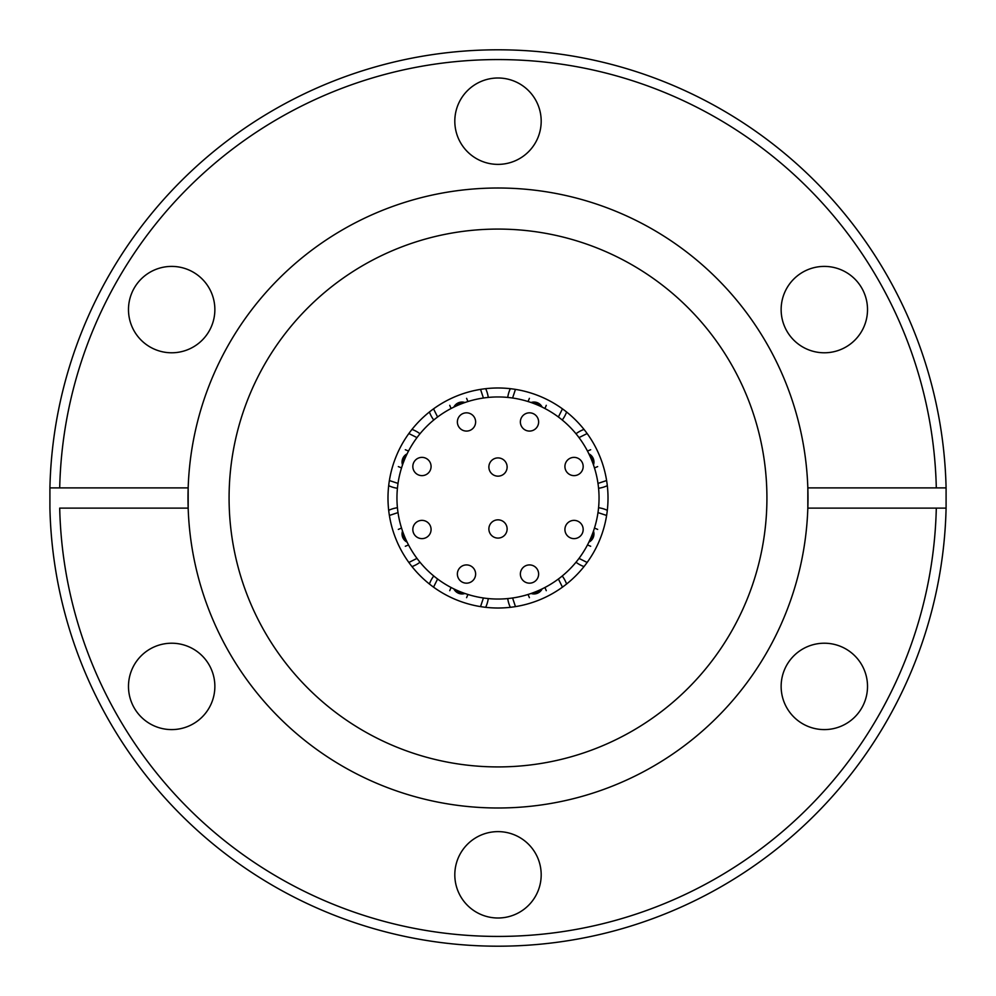 <?xml version="1.0" encoding="UTF-8"?>
<svg xmlns="http://www.w3.org/2000/svg" width="996" height="996" viewBox="0 0 996 996"><rect width="100%" height="100%" fill="white"/><g stroke="black" fill="none" stroke-linecap="round" stroke-linejoin="round"><path stroke-width="1.49" d="M575.999 433.758A30.478 30.478 0 0 1 584.017 429.413M562.242 575.999A30.478 30.478 0 0 1 566.587 584.017M420.001 562.242A30.478 30.478 0 0 1 411.983 566.587M433.758 420.001A30.478 30.478 0 0 1 429.413 411.983M507.736 397.416A30.478 30.478 0 0 1 510.326 388.677M397.416 488.264A30.478 30.478 0 0 1 388.677 485.675M488.264 598.584A30.478 30.478 0 0 1 485.675 607.323M598.584 507.736A30.478 30.478 0 0 1 607.323 510.326M498 608.008A110.008 110.008 0 0 1 387.992 498A110.008 110.008 0 0 1 498 387.992A110.008 110.008 0 0 1 608.008 498A110.008 110.008 0 0 1 498 608.008M498 396.956A101.044 101.044 0 0 1 599.044 498A101.044 101.044 0 0 1 498 599.044A101.044 101.044 0 0 1 396.956 498A101.044 101.044 0 0 1 498 396.956M529.499 412.83A9.126 9.126 0 0 1 538.624 421.955A9.126 9.126 0 0 1 529.499 431.081A9.126 9.126 0 0 1 520.373 421.955A9.126 9.126 0 0 1 529.499 412.83M583.17 466.502A9.126 9.126 0 0 1 574.045 475.627A9.126 9.126 0 0 1 564.919 466.502A9.126 9.126 0 0 1 574.045 457.376A9.126 9.126 0 0 1 583.17 466.502M583.17 529.499A9.126 9.126 0 0 1 574.045 538.624A9.126 9.126 0 0 1 564.919 529.499A9.126 9.126 0 0 1 574.045 520.373A9.126 9.126 0 0 1 583.17 529.499M529.499 564.919A9.126 9.126 0 0 1 538.624 574.045A9.126 9.126 0 0 1 529.499 583.17A9.126 9.126 0 0 1 520.373 574.045A9.126 9.126 0 0 1 529.499 564.919M466.502 564.919A9.126 9.126 0 0 1 475.627 574.045A9.126 9.126 0 0 1 466.502 583.17A9.126 9.126 0 0 1 457.376 574.045A9.126 9.126 0 0 1 466.502 564.919M431.081 529.499A9.126 9.126 0 0 1 421.955 538.624A9.126 9.126 0 0 1 412.83 529.499A9.126 9.126 0 0 1 421.955 520.373A9.126 9.126 0 0 1 431.081 529.499M431.081 466.502A9.126 9.126 0 0 1 421.955 475.627A9.126 9.126 0 0 1 412.83 466.502A9.126 9.126 0 0 1 421.955 457.376A9.126 9.126 0 0 1 431.081 466.502M466.502 412.83A9.126 9.126 0 0 1 475.627 421.955A9.126 9.126 0 0 1 466.502 431.081A9.126 9.126 0 0 1 457.376 421.955A9.126 9.126 0 0 1 466.502 412.83M498 457.911A9.126 9.126 0 0 1 507.126 467.037A9.126 9.126 0 0 1 498 476.163A9.126 9.126 0 0 1 488.874 467.037A9.126 9.126 0 0 1 498 457.911M498 519.837A9.126 9.126 0 0 1 507.126 528.963A9.126 9.126 0 0 1 498 538.089A9.126 9.126 0 0 1 488.874 528.963A9.126 9.126 0 0 1 498 519.837M171.673 266.405A43.189 43.189 0 0 0 128.484 309.594A43.189 43.189 0 0 0 171.673 352.783A43.189 43.189 0 0 0 214.862 309.594A43.189 43.189 0 0 0 171.673 266.405M171.673 643.217A43.189 43.189 0 0 0 128.484 686.406A43.189 43.189 0 0 0 171.673 729.595A43.189 43.189 0 0 0 214.862 686.406A43.189 43.189 0 0 0 171.673 643.217M498 831.623A43.189 43.189 0 0 0 454.811 874.812A43.189 43.189 0 0 0 498 918.001A43.189 43.189 0 0 0 541.189 874.812A43.189 43.189 0 0 0 498 831.623M824.327 643.217A43.189 43.189 0 0 0 781.138 686.406A43.189 43.189 0 0 0 824.327 729.595A43.189 43.189 0 0 0 867.516 686.406A43.189 43.189 0 0 0 824.327 643.217M824.327 266.405A43.189 43.189 0 0 0 781.138 309.594A43.189 43.189 0 0 0 824.327 352.783A43.189 43.189 0 0 0 867.516 309.594A43.189 43.189 0 0 0 824.327 266.405M498 77.999A43.189 43.189 0 0 0 454.811 121.188A43.189 43.189 0 0 0 498 164.377A43.189 43.189 0 0 0 541.189 121.188A43.189 43.189 0 0 0 498 77.999M498 229.08A268.92 268.92 0 0 0 229.08 498A268.92 268.92 0 0 0 498 766.92A268.92 268.92 0 0 0 766.92 498A268.92 268.92 0 0 0 498 229.08M936.302 508.109A438.427 438.427 0 0 1 498 936.427A438.427 438.427 0 0 1 59.698 508.109L188.169 508.109L188.169 487.891L59.698 487.891A438.427 438.427 0 0 1 498 59.573A438.427 438.427 0 0 1 936.302 487.891L807.831 487.891L807.831 508.109A309.993 309.993 0 0 0 498 188.007A309.993 309.993 0 0 0 188.169 508.109A309.993 309.993 0 0 0 498 807.993A309.993 309.993 0 0 0 807.831 508.109L946.088 508.109L946.088 487.891A448.2 448.2 0 0 0 498 49.8A448.2 448.2 0 0 0 49.912 487.891L49.912 508.109A448.2 448.2 0 0 0 498 946.2A448.2 448.2 0 0 0 946.088 508.109M59.698 487.891L49.912 487.891L59.698 487.891M936.302 487.891L946.088 487.891L936.302 487.891M607.323 485.675A30.478 30.478 0 0 1 598.584 488.264A30.478 30.478 0 0 0 607.323 485.675M510.326 607.323A30.478 30.478 0 0 1 507.736 598.584A30.478 30.478 0 0 0 510.326 607.323M388.677 510.326A30.478 30.478 0 0 1 397.416 507.736A30.478 30.478 0 0 0 388.677 510.326M485.675 388.677A30.478 30.478 0 0 1 488.264 397.416A30.478 30.478 0 0 0 485.675 388.677M566.587 411.983A30.478 30.478 0 0 1 562.242 420.001A30.478 30.478 0 0 0 566.587 411.983M411.983 429.413A30.478 30.478 0 0 1 420.001 433.758A30.478 30.478 0 0 0 411.983 429.413M429.413 584.017A30.478 30.478 0 0 1 433.758 575.999A30.478 30.478 0 0 0 429.413 584.017M584.017 566.587A30.478 30.478 0 0 1 575.999 562.242A30.478 30.478 0 0 0 584.017 566.587M579.012 437.605L587.142 433.534M558.395 579.012L562.466 587.142M416.988 558.395L408.858 562.466M437.605 416.988L433.534 408.858M512.591 398.014L515.455 389.386M398.014 483.409L389.386 480.545M483.409 597.986L480.545 606.614M597.986 512.591L606.614 515.455M588.897 453.852A9.126 9.051 67.5 0 1 593.492 464.933M542.148 588.897A9.126 9.051 157.5 0 1 531.067 593.492M407.103 542.148A9.126 9.051 -112.5 0 1 402.509 531.067M453.852 407.103A9.126 9.051 -22.5 0 1 464.933 402.509M531.067 402.509A9.126 9.051 22.5 0 1 542.148 407.103M402.509 464.933A9.126 9.051 -67.5 0 1 407.103 453.852M464.933 593.492A9.126 9.051 -157.5 0 1 453.852 588.897M593.492 531.067A9.126 9.051 112.5 0 1 588.897 542.148M539.695 590.043A9.126 9.051 157.5 0 1 533.595 592.57M405.957 539.695A9.126 9.051 -112.5 0 1 403.43 533.595M533.595 403.43A9.126 9.051 22.5 0 1 539.695 405.957M592.57 533.595A9.126 9.051 112.5 0 1 590.043 539.695M590.043 456.305A9.126 9.051 67.5 0 1 592.57 462.405M456.305 405.957A9.126 9.051 -22.5 0 1 462.405 403.43M403.43 462.405A9.126 9.051 -67.5 0 1 405.957 456.305M462.405 592.57A9.126 9.051 -157.5 0 1 456.305 590.043M606.614 480.545L597.986 483.409M515.455 606.614L512.591 597.986M389.386 515.455L398.014 512.591M480.545 389.386L483.409 398.014M562.466 408.858L558.395 416.988M408.858 433.534L416.988 437.605M433.534 587.142L437.605 579.012M587.142 562.466L579.012 558.395M590.678 449.731L587.478 451.051M546.269 590.678L544.949 587.478M405.322 546.269L408.522 544.949M449.731 405.322L451.051 408.522M529.399 398.338L528.079 401.537M398.338 466.601L401.537 467.921M466.601 597.662L467.921 594.463M597.662 529.399L594.463 528.079M597.662 466.601L594.463 467.921M529.399 597.662L528.079 594.463M398.338 529.399L401.537 528.079M466.601 398.338L467.921 401.537M546.269 405.322L544.949 408.522M405.322 449.731L408.522 451.051M449.731 590.678L451.051 587.478M590.678 546.269L587.478 544.949"/></g></svg>
